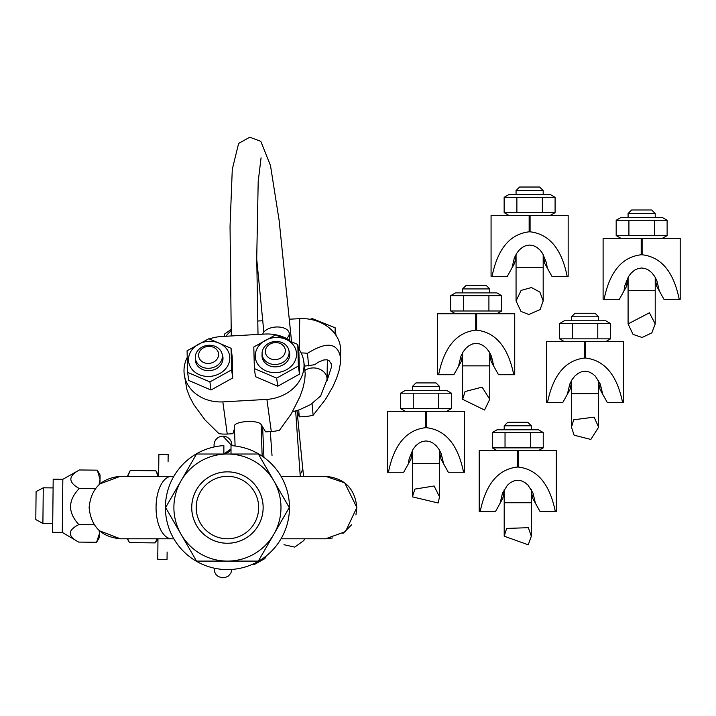 <?xml version="1.0" encoding="UTF-8"?>
<svg xmlns="http://www.w3.org/2000/svg" width="716" height="716" viewBox="0 0 716 716"><rect width="100%" height="100%" fill="white"/><g stroke="black" fill="none" stroke-linecap="round" stroke-linejoin="round"><path stroke-width="1.07" d="M42.897 523.405L43.273 487.802L53.1 487.909M43.273 487.802L36.095 491.588L35.8 519.485M173.836 538.79L171.661 538.79A31.235 15.618 -90 0 1 156.052 507.555A31.235 15.618 -90 0 1 171.661 476.319L120.351 476.319L127.367 476.319L130.222 470.51L127.779 476.319M158.155 476.319L155.909 470.779L158.648 475.639M127.645 538.79L129.462 542.621L155.148 542.898L157.162 538.79M155.909 470.779L130.222 470.51M155.345 542.567L157.976 538.79L157.762 559.268L167.043 559.366L167.123 552.018M168.072 461.883L168.153 454.57L158.871 454.472L158.639 476.319M99.014 484.75L100.025 479.469L99.98 483.882L120.351 476.319C101.386 478.172 90.977 488.58 89.124 507.555C90.977 526.52 101.386 536.937 120.351 538.79L127.296 538.79L129.265 542.289M97.331 470.161L100.07 475.021L100.025 479.469L97.331 470.161L79.422 469.973C68.083 476.033 68.011 482.217 79.225 488.518C67.823 500.421 67.698 512.441 78.841 524.577C67.501 530.296 67.447 536.132 78.653 542.084L62.274 532.4L62.838 479.308L79.422 469.973M171.661 538.79L120.351 538.79L99.479 530.789L99.452 533.554L99.112 530.449M99.452 533.554L99.408 537.474L96.571 542.272L99.452 533.554M62.274 532.4L52.626 532.301L53.19 479.21L62.838 479.308M96.571 542.272L78.653 542.084M94.279 524.738L78.841 524.577M95.461 488.697L79.225 488.518M503.983 492.554L502.775 498.452L500.081 503.276L502.516 493.073L507.474 485.153L510.66 482.486L514.133 480.839L517.766 480.284L521.391 480.839L524.873 482.486L528.05 485.153L533.008 493.073L535.443 503.276L532.758 498.452L531.549 492.554M532.444 495.427L532.659 496.761M502.775 498.354L504.198 492.071M517.301 450.624L517.301 467.047C498.13 469.257 485.761 484.106 480.203 511.591L479.21 511.591L479.21 450.624L556.314 450.624L556.314 511.591L555.321 511.591C549.763 484.106 537.403 469.257 518.232 467.047L518.232 450.624M480.203 511.591L495.454 511.591L502.775 498.452M532.758 498.452L540.07 511.591L555.321 511.591M518.232 467.047L517.301 467.047M531.326 489.61L531.326 536.203L531.326 502.739L504.198 502.739L504.198 536.203L506.642 528.435L528.318 527.683L531.326 536.203L528.238 544.822L504.198 536.203L504.198 489.61M531.326 425.805L504.198 425.805L507.742 422.261L527.79 422.261L531.326 425.805L531.326 429.779M492.295 432.536L497.065 429.779L538.459 429.779L543.238 432.536L492.295 432.536L492.295 447.867L543.238 447.867L543.238 432.536M497.065 450.624L492.295 447.867M505.031 432.536L505.031 447.867M530.502 432.536L530.502 447.867M571.261 383.543L570.052 389.441L567.367 394.265L569.802 384.062L572.003 379.722L574.76 376.142L577.937 373.475L581.419 371.828L585.044 371.273L588.677 371.828L592.15 373.475L595.336 376.142L600.285 384.062L602.72 394.265L600.035 389.441L598.827 383.543M599.731 386.416L599.936 387.75M570.052 389.343L571.484 383.06M584.578 341.613L584.578 358.036C565.407 360.246 553.047 375.103 547.489 402.58L546.496 402.58L546.496 341.613L623.591 341.613L623.591 402.58L622.598 402.58C617.049 375.103 604.68 360.246 585.509 358.036L585.509 341.613M623.591 402.58L623.591 365.885M547.489 402.58L562.74 402.58L570.052 389.441M600.035 389.441L607.356 402.58L622.598 402.58M585.509 358.036L584.578 358.036M598.612 380.599L598.612 427.192L598.612 393.728L571.484 393.728L571.484 427.192L573.686 419.782L594.137 417.133L598.612 427.192L590.852 439.445L574.098 435.194L571.484 427.192L571.484 380.599M598.612 316.794L571.484 316.794L575.02 313.259L595.068 313.259L598.612 316.794L598.612 320.768M559.572 323.525L564.351 320.768L605.745 320.768L610.515 323.525L559.572 323.525L559.572 338.856L610.515 338.856L610.515 323.525M564.351 341.613L559.572 338.856M572.308 323.525L572.308 338.856M597.779 323.525L597.779 338.856M627.869 280.269L626.661 286.167L623.967 290.991L624.835 285.702L628.612 276.448L631.36 272.877L634.546 270.2L638.019 268.554L641.652 267.999L645.277 268.554L648.759 270.2L651.936 272.877L654.692 276.448L656.894 280.788L659.329 290.991L656.644 286.167L655.435 280.269M656.33 283.142L656.545 284.476M626.661 286.069L626.965 283.142M641.187 238.339L641.187 254.762C622.016 256.981 609.647 271.829 604.098 299.306L603.105 299.306L603.105 238.339L680.2 238.339L680.2 299.306L679.207 299.306C673.649 271.829 661.289 256.981 642.118 254.762L642.118 238.339M604.098 299.306L619.34 299.306L626.661 286.167M626.974 283.124L628.084 279.786M656.644 286.167L663.956 299.306L679.207 299.306M642.118 254.762L641.187 254.762M655.212 277.325L655.212 323.918L655.212 290.454L628.084 290.454L628.084 323.918L649.412 312.794L655.212 323.918L651.846 332.859L642.109 337.478L633.034 334.39L628.084 323.918L628.084 277.325M655.212 213.52L628.084 213.52L631.628 209.985L651.676 209.985L655.212 213.52L655.212 217.494M616.181 220.251L620.951 217.494L662.345 217.494L667.124 220.251L616.181 220.251L616.181 235.582L667.124 235.582L667.124 220.251M620.951 238.339L616.181 235.582M628.917 220.251L628.917 235.582M654.388 220.251L654.388 235.582M304.425 366.145L314.601 364.721L318.468 362.126L323.766 359.969L326.729 359.781L329.065 360.622L331.168 363.701L331.535 366.816L326.979 380.867M299.243 349.614L299.736 318.638A38.557 31.844 0.9 0 1 340.565 347.851L340.422 357.105C337.478 342.642 326.505 341.389 307.477 353.346A38.557 31.844 -179.1 0 0 301.159 352.943M298.688 410.035L299.306 416.855L304.962 416.533A38.557 31.844 -179.1 0 0 313.116 415.244L325.458 399.421L332.797 386.828L336.466 378.585L339.008 370.781L340.351 363.656L340.637 348.62A38.557 31.844 0.9 0 1 340.709 351.046A38.557 31.844 0.9 0 1 340.556 353.471M226.023 336.26A38.557 31.844 0.9 0 1 231.134 330.765M299.306 416.855L296.701 410.662M340.637 348.62L340.565 347.851M257.679 321.028L262.835 320.741M289.577 319.211L299.736 318.638M308.623 365.903L307.477 353.346M313.116 415.244L312.06 403.645M340.494 357.875L340.422 357.105M231.107 329.467L224.439 334.13L224.403 336.359M335.965 335.285L335.169 327.812L312.212 318.575L310.216 319.327M335.169 327.812L335.07 334.005M312.212 318.575L312.194 319.73M412.21 453.21L411.002 459.108L408.317 463.932L409.176 458.643L412.953 449.388L415.71 445.817L418.887 443.15L422.359 441.504L425.993 440.94L429.618 441.504L433.099 443.15L436.277 445.817L439.033 449.388L441.235 453.729L443.669 463.932L440.984 459.108L439.776 453.21M440.671 456.083L440.886 457.417M411.002 459.01L411.306 456.083M425.528 411.279L425.528 427.703C406.357 429.922 393.997 444.77 388.439 472.247L387.445 472.247L387.445 411.279L464.541 411.279L464.541 472.247L463.547 472.247C457.989 444.77 445.629 429.922 426.459 427.703L426.459 411.279M388.439 472.247L403.681 472.247L411.002 459.108M411.315 456.065L412.425 452.727M440.984 459.108L448.305 472.247L463.547 472.247M426.459 427.703L425.528 427.703M439.552 450.266L439.552 496.859L439.552 463.395L412.425 463.395L412.425 496.859L414.868 489.1L434.102 485.985L439.552 496.859L438.094 502.981L412.425 496.859L412.425 450.266M439.552 386.461L412.425 386.461L415.969 382.926L436.017 382.926L439.552 386.461L439.552 390.435M400.521 393.191L405.301 390.435L446.686 390.435L451.465 393.191L400.521 393.191L400.521 408.523L451.465 408.523L451.465 393.191M405.301 411.279L400.521 408.523M413.257 393.191L413.257 408.523M438.729 393.191L438.729 408.523M462.402 355.682L461.185 361.58L458.5 366.404L460.934 356.192L463.145 351.851L465.892 348.28L469.07 345.613L472.551 343.966L476.185 343.411L479.81 343.966L483.291 345.613L486.468 348.28L489.216 351.851L491.427 356.192L493.861 366.404L491.176 361.58L489.959 355.682M490.863 358.546L491.078 359.88M461.193 361.473L462.617 355.19M475.71 313.742L475.71 330.166C456.54 332.385 444.18 347.233 438.622 374.71L437.628 374.71L437.628 313.742L514.732 313.742L514.732 374.71L513.739 374.71C508.181 347.233 495.821 332.385 476.65 330.166L476.65 313.742M438.622 374.71L453.872 374.71L461.185 361.58M491.176 361.58L498.488 374.71L513.739 374.71M476.65 330.166L475.71 330.166M489.744 352.737L489.744 399.322L489.744 365.858L462.617 365.858L462.617 399.322L465.06 391.562L482.11 387.123L489.744 399.322L484.526 410.017L462.617 399.322L462.617 352.737M489.744 288.924L462.617 288.924L466.161 285.389L486.2 285.389L489.744 288.924L489.744 292.898M455.483 292.898L450.713 295.654L450.713 310.986L501.648 310.986L501.648 295.654L450.713 295.654L455.483 292.898L496.877 292.898L501.648 295.654L496.877 292.898M455.483 313.742L450.713 310.986M463.449 295.654L463.449 310.986M488.912 295.654L488.912 310.986M515.833 257.321L514.625 263.22L511.94 268.044L514.374 257.841L516.576 253.5L519.333 249.92L522.51 247.253L525.992 245.606L529.616 245.051L533.25 245.606L536.723 247.253L539.9 249.92L542.656 253.5L546.433 262.754L547.293 268.044L544.607 263.22L543.399 257.321M544.303 260.194L544.509 261.528M514.625 263.121L516.057 256.838L516.057 267.507L543.184 267.507L543.184 300.971L543.184 254.377M529.151 215.391L529.151 231.814C509.98 234.025 497.62 248.873 492.062 276.358L491.069 276.358L491.069 215.391L568.164 215.391L568.164 276.358L567.17 276.358C561.612 248.873 549.253 234.025 530.082 231.814L530.082 215.391M568.164 276.358L568.164 239.663M492.062 276.358L507.304 276.358L514.625 263.22M544.607 263.22L551.929 276.358L567.17 276.358M530.082 231.814L529.151 231.814M519.592 187.028L516.057 190.572L519.592 187.028L539.64 187.028L543.184 190.572L543.184 194.546M516.057 190.572L516.057 194.546L516.057 190.572L543.184 190.572L539.64 187.028M508.924 215.391L504.145 212.634L555.088 212.634L555.088 197.303L504.145 197.303L504.145 212.634L508.924 215.391M504.145 197.303L508.924 194.546L550.309 194.546L555.088 197.303M516.88 197.303L516.88 212.634M542.352 197.303L542.352 212.634M304.04 364.936L305.222 373.6L304.694 380.429L302.94 388.17L300.031 396.539L291.215 413.973L279.5 430.226A38.557 32.641 172.2 0 1 271.301 431.542L266.898 399.394A38.557 32.641 -7.8 0 0 304.04 364.936L304.023 364.149A38.557 32.641 -7.8 0 0 303.781 361.499A38.557 32.641 -7.8 0 0 298.321 348.316M288.253 339.429A38.557 32.641 -7.8 0 0 265.206 334.032L221.146 336.538A38.557 32.641 -7.8 0 0 209.43 338.901M187.144 357.597A38.557 32.641 -7.8 0 0 184.003 370.995L184.021 371.783A38.557 32.641 -7.8 0 0 184.254 374.432A38.557 32.641 -7.8 0 0 222.837 401.9L227.24 434.048A38.557 32.641 172.2 0 1 218.998 433.681L204.982 419.907L193.848 404.656L189.812 397.085L186.992 389.862L184.254 374.432M304.551 368.006L304.023 364.149M222.837 401.9L266.898 399.394M234.481 428.624L232.897 433.726L227.24 434.048M261.098 424.382L265.645 431.864L271.301 431.542M305.204 372.803L305.222 373.6M265.341 351.681A10.024 8.485 -7.8 0 0 280.529 358.179A10.024 8.485 -7.8 0 0 280.144 343.465A10.024 8.485 -7.8 0 0 265.341 351.681M262.074 353.749A13.568 11.483 -7.8 0 0 262.154 354.814A13.568 11.483 -7.8 0 0 277.155 364.355A13.568 11.483 -7.8 0 0 289.031 351.135A13.568 11.483 -7.8 0 0 274.667 341.523A13.568 11.483 -7.8 0 0 262.074 353.749M198.609 355.485A10.024 8.485 -7.8 0 0 213.789 361.992A10.024 8.485 -7.8 0 0 213.413 347.269A10.024 8.485 -7.8 0 0 198.609 355.485M195.334 357.553A13.568 11.483 -7.8 0 0 195.423 358.627A13.568 11.483 -7.8 0 0 210.415 368.158A13.568 11.483 -7.8 0 0 222.3 354.939A13.568 11.483 -7.8 0 0 208.562 345.282A13.568 11.483 -7.8 0 0 195.334 357.553M209.6 376.419A20.692 17.524 -7.8 0 0 229.782 357.696A20.692 17.524 -7.8 0 0 208.696 341.335A20.692 17.524 -7.8 0 0 188.514 360.05A20.692 17.524 -7.8 0 0 209.6 376.419M231.617 369.877L209.904 381.923L187.628 372.383L187.073 350.786L208.786 338.74L231.062 348.28L231.617 369.877L232.727 377.959L232.172 356.362L231.062 348.28M187.628 372.383L188.738 380.465L211.014 390.005L232.727 377.959M222.22 354.465A13.89 11.76 172.2 0 1 211.623 370.387A13.89 11.76 172.2 0 1 195.289 359.665A13.89 11.76 172.2 0 1 195.37 358.143M209.904 381.923L211.014 390.005M276.34 372.615A20.692 17.524 -7.8 0 0 296.522 353.892A20.692 17.524 -7.8 0 0 275.427 337.522A20.692 17.524 -7.8 0 0 255.245 356.246A20.692 17.524 -7.8 0 0 276.34 372.615M298.357 366.064L276.636 378.12L254.368 368.579L253.804 346.983L275.526 334.927L297.802 344.477L298.357 366.064L299.467 374.155L298.903 352.558L297.802 344.477M254.368 368.579L255.469 376.661L277.745 386.201L299.467 374.155M288.96 350.661A13.89 11.76 172.2 0 1 278.363 366.583A13.89 11.76 172.2 0 1 262.029 355.861A13.89 11.76 172.2 0 1 262.101 354.339M276.636 378.12L277.745 386.201M214.084 568.137L214.576 571.968L216.017 574.545L218.246 576.514L221.978 577.803L224.905 577.651L228.395 576.04L230.874 573.113L231.859 569.435M231.85 445.674L222.971 436.169A8.923 8.896 -90 0 0 214.272 446.927A8.923 8.896 -90 0 1 222.971 436.169A8.923 8.896 -90 0 1 231.85 445.674L231.868 445.092M231.008 448.923A8.923 8.896 -90 0 1 223.866 453.971L231.008 448.923M214.084 445.817L214.048 445.092A8.923 8.923 0 0 0 214.084 445.817M191.745 507.555A35.693 35.693 0 0 0 245.284 538.468A35.693 35.693 0 0 0 245.284 476.641A35.693 35.693 0 0 0 191.745 507.555M196.202 507.555A31.235 31.235 0 0 1 243.055 480.508A31.235 31.235 0 0 1 243.055 534.601A31.235 31.235 0 0 1 196.202 507.555M223.866 454.016L223.866 445.62A62.032 62.032 0 0 0 174.319 539.596A62.032 62.032 0 0 0 280.556 539.596A62.032 62.032 0 0 0 231.008 445.62L231.008 454.016M227.437 471.844A35.71 35.71 0 0 0 196.506 525.41A35.71 35.71 0 0 0 258.369 525.41A35.71 35.71 0 0 0 227.437 471.844M273.807 534.324A53.539 53.539 0 0 0 227.437 454.016A53.539 53.539 0 0 0 181.067 534.324A53.539 53.539 0 0 0 273.807 534.324L258.351 561.093L196.524 561.093L165.611 507.555L196.524 454.016L258.351 454.016L289.264 507.555L273.807 534.324M262.718 334.166A13.389 7.518 174.8 0 1 276.618 326.979A13.389 7.518 174.8 0 1 289.228 333.343A13.389 7.518 174.8 0 1 286.498 338.471M304.998 370.351A13.568 11.205 0.9 0 1 319.434 369.089A13.568 11.205 0.9 0 1 327.051 379.346L320.679 395.939L310.601 404.576L299.404 409.794L292.54 411.745M300.111 474.234A13.389 11.358 -7.8 0 0 302.492 466.214L297.14 411.7M262.145 456.137L261.125 424.874A13.389 3.92 177.6 0 0 247.584 421.518A13.389 3.92 177.6 0 0 234.374 425.993A13.389 3.92 177.6 0 0 234.4 426.199M52.724 523.602L42.897 523.494L35.8 519.556M504.198 425.805L504.198 429.779M538.459 450.624L543.238 447.867M571.484 316.794L571.484 320.768M605.745 341.613L610.515 338.856M628.084 213.52L628.084 217.494M662.345 238.339L667.124 235.582M340.709 351.046L340.556 360.425M327.364 359.897L327.051 379.346M412.425 386.461L412.425 390.435M446.686 411.279L451.465 408.523M462.617 288.924L462.617 292.898M496.877 313.742L501.648 310.986M516.057 267.507L516.057 300.971L521.105 290.41L531.487 287.537L539.9 292.128L543.184 300.971L540.088 309.589L528.802 314.503L520.997 311.442L516.057 300.971L516.057 254.377M550.309 215.391L555.088 212.634M303.781 361.499L304.989 370.288M214.084 446.972L214.084 445.092M222.971 436.169A8.923 8.923 0 0 0 214.048 445.092M171.661 476.319L173.836 476.319M281.039 476.319L325.592 476.319C344.566 478.172 354.975 488.58 356.828 507.555L345.506 531.621L325.592 538.79L281.039 538.79L325.592 538.79L332.859 537.931M355.942 514.929L356.828 507.555L344.736 482.87L325.583 476.319M351.681 524.738L342.857 533.581M283.975 544.706L294.768 547.122L303.817 540.526L304.658 538.79L325.592 538.79M320.571 476.319L303.611 476.319L302.492 466.214M289.228 333.343L289.846 340.181M295.645 410.957L300.246 476.319M270.326 431.596L272.026 455.627M263.846 332.054L256.749 259.38M261.063 157.815L258.19 181.667L256.74 257.644L258.011 334.435M291.502 341.004L279.15 220.555L270.505 165.647L260.812 141.338L249.759 137.204L238.616 143.442L232.288 169.289L230.042 226.301L231.268 335.965M234.374 425.993L235.099 445.996M252.202 564.432L254.386 564.494L264.795 558.659L266.254 555.947M263.935 457.39L262.62 426.879"/></g></svg>
